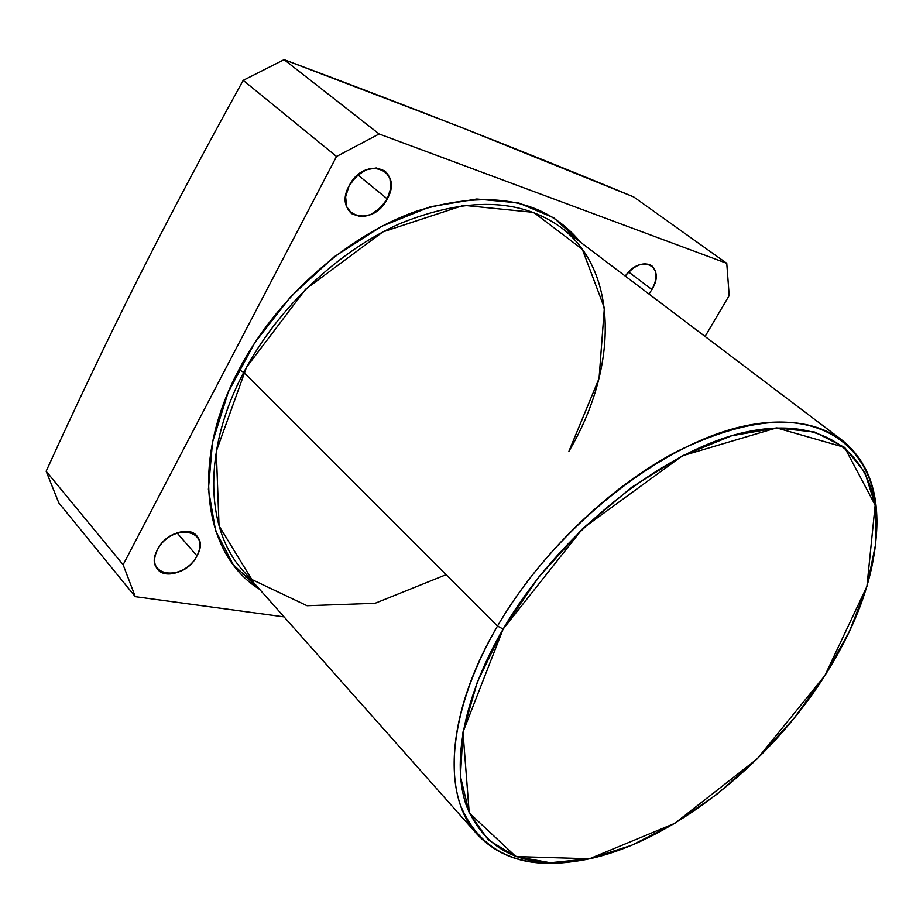 <?xml version="1.0" encoding="UTF-8"?>
<svg xmlns="http://www.w3.org/2000/svg" width="923" height="923" viewBox="0 0 923 923"><rect width="100%" height="100%" fill="white"/><g stroke="black" fill="none" stroke-linecap="round" stroke-linejoin="round"><path stroke-width="1.38" d="M824.816 675.682L793.595 718.821L757.241 758.798L717.125 794.115L674.713 823.385L631.597 845.33L589.509 858.771L550.293 862.751L515.888 856.567L488.244 839.895L469.23 812.932L460.439 776.474L462.988 732.054L477.353 681.97L503.127 629.094L538.997 576.783L582.794 528.452L631.655 487.275L682.351 455.812L731.651 435.771L776.589 427.903L814.801 432.068L844.557 447.367L864.816 472.311L875.166 505.112L875.708 543.809L866.928 586.405L849.633 630.974L824.816 675.682C856.463 625.829 873.689 578.294 876.492 533.056C880.023 461.338 831.761 414.681 748.784 431.456C666.164 447.782 559.315 532.317 503.127 629.094C463.704 696.727 451.347 763.183 466.507 806.091C484.656 848.987 520.053 867.493 572.733 861.62C658.226 851.571 764.775 770.751 824.816 675.682L824.816 675.682M726.759 263.32L379.122 133.973L284.111 59.637L243.199 80.347L336.526 156.472L379.122 133.973L284.111 59.637L459.781 126.774L633.663 196.911L726.759 263.32L633.663 196.911C530.09 153.853 413.573 108.095 284.111 59.637L243.199 80.347C204.618 150.103 169.717 215.936 138.473 277.835C107.022 340.61 76.251 405.082 46.15 471.249C76.251 405.082 107.022 340.61 138.473 277.835C169.717 215.936 204.618 150.103 243.199 80.347L336.526 156.472L123.128 564.749L46.15 471.249L58.807 502.897L135.277 596.662L284.088 616.887L135.277 596.662L123.128 564.749L336.526 156.472L379.122 133.973L284.111 59.637C413.573 108.095 530.09 153.853 633.663 196.911L726.759 263.32L729.193 295.545L705.068 336.468L729.193 295.545L726.759 263.32L379.122 133.973L726.759 263.32L729.193 295.545L705.068 336.468M157.51 549.623C142.338 576.898 183.827 582.782 196.98 555.842C212.486 529.121 171.217 521.957 157.51 549.623C153.622 557.55 153.645 564.103 157.602 569.283C165.517 579.771 189.25 571.533 196.98 555.842L176.997 532.848L196.98 555.842C201.006 547.777 200.937 541.12 196.795 535.848C188.903 525.672 165.217 533.829 157.51 549.623M349.102 185.823C332.349 216.04 372.5 228.962 387.256 198.895C404.297 169.417 364.47 154.949 349.102 185.823C343.702 197.384 344.371 206.475 351.086 213.121C364.008 220.112 376.065 215.371 387.256 198.895L357.882 174.92L387.256 198.895C392.817 187.196 392.09 177.966 385.076 171.228C372.2 164.502 360.201 169.371 349.102 185.823M648.927 293.987L651.95 289.545C666.418 266.332 641.335 253.04 625.229 276.058C641.335 253.04 666.418 266.332 651.95 289.545L628.667 272.008L651.95 289.545C657.464 278.954 657.384 270.993 651.73 265.674C643.504 261.405 634.666 264.866 625.229 276.058M477.376 834.554C500.243 858.621 532.225 867.62 573.321 861.551L568.787 862.163C515.288 868.139 479.245 849.368 460.669 805.848C445.117 762.306 457.52 694.777 497.509 626.048C554.504 527.679 663.141 441.852 747.088 425.468C831.392 408.624 880.311 456.25 876.723 529.087L876.469 533.644C879.307 492.201 867.828 461.027 842.041 440.109C803.852 412.962 748.945 416.677 677.309 451.255C609.168 486.767 539.378 554.377 497.509 626.048L243.787 372.304L497.509 626.048C446.317 712.81 441.609 796.203 477.376 834.554L243.222 570.875C205.102 529.514 202.541 449.813 243.787 372.304L238.919 369.661C189.688 461.858 203.279 554.596 259.628 589.347L233.196 564.611L215.624 530.783L208.402 489.271L212.521 442.198L228.212 392.252L254.852 342.571L290.941 296.398L334.138 256.813L381.591 226.354L430.153 206.798L476.764 199.01L518.703 202.956L553.8 217.828L580.532 242.241C545.02 199.299 490.459 188.892 416.873 211.021C347.29 235.261 276.473 297.967 238.919 369.661C189.688 461.858 203.279 554.596 259.628 589.347M243.222 570.875C205.102 529.514 202.541 449.813 243.787 372.304C277.511 308.201 338.13 250.837 400.674 223.297C466.726 196.841 520.111 198.18 560.826 227.335C619.356 271.016 617.949 368.542 568.914 451.278L599.062 378.453L604.369 307.878L582.309 249.256L533.621 212.371L463.634 205.321L382.86 231.915L305.582 289.268L246.476 367.308L216.305 451.266L219.051 525.891L251.829 579.494L307.047 605.73L375.038 603.307L446.132 574.683M580.532 242.241C545.02 199.299 490.459 188.892 416.873 211.021C347.29 235.261 276.473 297.967 238.919 369.661L243.787 372.304C277.511 308.201 338.13 250.837 400.674 223.297C466.726 196.841 520.111 198.18 560.826 227.335L842.041 440.109M876.469 533.644C882.053 459.181 834.323 409.224 749.684 424.961C665.425 440.179 555.104 526.595 497.509 626.048L503.127 629.094L497.509 626.048C456.908 695.815 444.817 764.256 461.373 807.752C481.091 851.179 518.414 869.108 573.321 861.551M379.122 133.973L336.526 156.472L243.199 80.347C204.618 150.103 169.717 215.936 138.473 277.835C107.022 340.61 76.251 405.082 46.15 471.249L58.807 502.897L135.277 596.662L123.128 564.749L46.15 471.249L123.128 564.749L135.277 596.662L284.088 616.887M503.127 629.094L462.988 732.054L469.23 812.932L515.888 856.567L589.509 858.771L674.713 823.385L757.241 758.798L824.816 675.682L866.928 586.405L875.166 505.112L844.557 447.367L776.589 427.903L682.351 455.812L582.794 528.452L503.127 629.094L497.509 626.048L243.787 372.304L238.919 369.661M196.98 555.842C183.239 582.355 143.261 576.679 157.51 549.623C171.793 522.418 211.563 529.306 196.98 555.842L176.997 532.848M387.256 198.895L380.022 208.344L370.492 214.667L360.501 216.64L351.998 213.824L346.667 206.74L345.617 196.749L349.102 185.823L356.451 176.189L366.166 169.809L376.272 167.951L384.741 170.963L389.898 178.185L390.775 188.154L387.256 198.895L357.882 174.92M336.526 156.472L123.128 564.749M135.277 596.662L58.807 502.897L46.15 471.249M243.199 80.347L284.111 59.637M628.667 272.008L651.95 289.545M568.787 862.163L572.733 861.62M876.492 533.056L876.723 529.087"/></g></svg>
